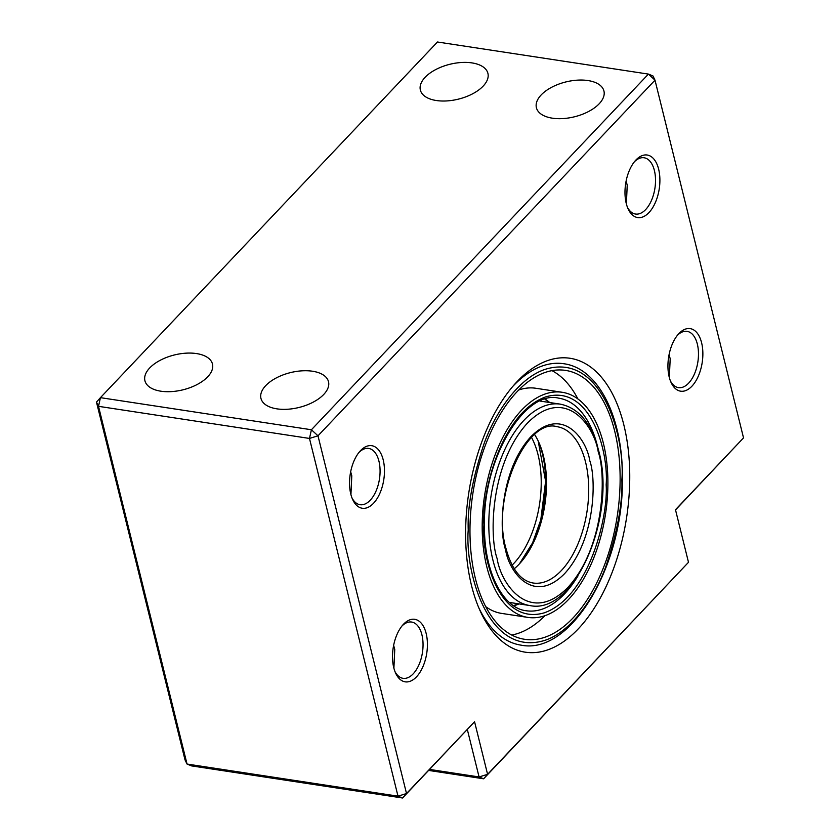 <?xml version="1.0" encoding="UTF-8"?>
<svg xmlns="http://www.w3.org/2000/svg" width="840" height="840" viewBox="0 0 840 840"><rect width="100%" height="100%" fill="white"/><g stroke="black" fill="none" stroke-linecap="round" stroke-linejoin="round"><path stroke-width="1.26" d="M623.837 424.882A148.649 79.873 98.7 0 0 514.615 384.31A148.649 79.873 98.7 0 0 471.534 585.606A148.649 79.873 98.7 0 0 480.144 610.869A148.649 79.873 98.7 0 0 586.53 619.196A148.649 79.873 98.7 0 0 623.837 424.882M563.819 363.731A142.328 76.472 98.7 0 0 512.673 386.547A142.328 76.472 -81.3 0 1 513.114 386.075A142.328 76.472 -81.3 0 1 563.819 363.731C598.973 368.361 623.259 418.509 622.398 479.294C623.406 566.024 570.853 655.337 521 645.141A142.328 76.472 -81.3 0 1 478.957 608.15A142.328 76.472 98.7 0 0 521 645.141M658.644 169.208A31.626 16.989 98.7 0 0 635.408 160.566A31.626 16.989 98.7 0 0 626.241 203.396A31.626 16.989 98.7 0 0 628.068 208.772A31.626 16.989 98.7 0 0 650.706 210.546A31.626 16.989 98.7 0 0 658.644 169.208M627.48 207.375A28.466 15.299 98.7 0 0 635.523 214.042A28.466 15.299 98.7 0 0 651.494 200.372A28.466 15.299 98.7 0 0 654.392 170.51A28.466 15.299 98.7 0 0 644.091 157.763A28.466 15.299 98.7 0 0 634.431 161.732M701.61 342.804A31.626 16.989 98.7 0 0 678.363 334.173A31.626 16.989 98.7 0 0 669.197 377.003A31.626 16.989 98.7 0 0 671.034 382.379A31.626 16.989 98.7 0 0 693.672 384.153A31.626 16.989 98.7 0 0 701.61 342.804M670.446 380.971A28.466 15.299 98.7 0 0 678.489 387.639A28.466 15.299 98.7 0 0 694.449 373.968A28.466 15.299 98.7 0 0 697.347 344.117A28.466 15.299 98.7 0 0 687.047 331.359A28.466 15.299 98.7 0 0 677.387 335.339M383.208 459.879A31.626 16.989 98.7 0 0 359.961 451.248A31.626 16.989 98.7 0 0 350.794 494.078A31.626 16.989 98.7 0 0 352.632 499.454A31.626 16.989 98.7 0 0 375.27 501.228A31.626 16.989 98.7 0 0 383.208 459.879M352.044 498.046A28.466 15.299 98.7 0 0 360.087 504.714A28.466 15.299 98.7 0 0 376.047 491.043A28.466 15.299 98.7 0 0 378.945 461.192A28.466 15.299 98.7 0 0 368.644 448.434A28.466 15.299 98.7 0 0 358.985 452.413M426.163 633.486A31.626 16.989 98.7 0 0 402.927 624.855A31.626 16.989 98.7 0 0 393.76 667.674A31.626 16.989 98.7 0 0 395.598 673.05A31.626 16.989 98.7 0 0 418.226 674.825A31.626 16.989 98.7 0 0 426.163 633.486M395.01 671.654A28.466 15.299 98.7 0 0 403.043 678.321A28.466 15.299 98.7 0 0 419.013 664.65A28.466 15.299 98.7 0 0 421.911 634.788A28.466 15.299 98.7 0 0 411.611 622.041A28.466 15.299 98.7 0 0 401.951 626.01M541.159 94.952A34.787 17.945 -13.9 0 0 536.403 107.72A34.787 17.945 -13.9 0 0 563.01 118.577A34.787 17.945 -13.9 0 0 599.183 103.782A34.787 17.945 -13.9 0 0 603.939 91.004A34.787 17.945 -13.9 0 0 577.332 80.157A34.787 17.945 -13.9 0 0 541.159 94.952M425.124 77.301A34.787 17.945 -13.9 0 0 420.368 90.069A34.787 17.945 -13.9 0 0 446.975 100.916A34.787 17.945 -13.9 0 0 483.147 86.121A34.787 17.945 -13.9 0 0 487.914 73.353A34.787 17.945 -13.9 0 0 461.296 62.507A34.787 17.945 -13.9 0 0 425.124 77.301M149.688 367.973A34.787 17.945 -13.9 0 0 144.921 380.741A34.787 17.945 -13.9 0 0 171.538 391.598A34.787 17.945 -13.9 0 0 207.711 376.803A34.787 17.945 -13.9 0 0 212.468 364.024A34.787 17.945 -13.9 0 0 185.861 353.178A34.787 17.945 -13.9 0 0 149.688 367.973M265.724 385.633A34.787 17.945 -13.9 0 0 260.957 398.401A34.787 17.945 -13.9 0 0 287.564 409.248A34.787 17.945 -13.9 0 0 323.736 394.454A34.787 17.945 -13.9 0 0 328.503 381.685A34.787 17.945 -13.9 0 0 301.896 370.839A34.787 17.945 -13.9 0 0 265.724 385.633M474.569 721.728L402.549 798L406.518 793.538L317.993 435.813L655 80.168L743.526 437.892L675.476 509.702L688.496 562.307L487.589 774.333L474.569 721.728L406.518 793.538L398.003 796.163L309.477 438.438L317.993 435.813L311.419 429.755L648.428 74.099L655 80.168L652.964 75.947L648.428 74.099L437.451 42L100.443 397.656L311.419 429.755L309.477 438.438L98.511 406.329L100.443 397.656L96.474 402.108L185 759.832L187.036 764.053L98.511 406.329L96.474 402.108M688.496 562.307L483.62 778.796L487.589 774.333L479.073 776.948L467.355 729.603M743.526 437.892L675.528 509.911M398.003 796.163L402.549 798L191.572 765.901L187.036 764.053L398.003 796.163M429.618 769.429L479.073 776.948L483.62 778.796L428.673 770.427M626.377 203.921L627.228 185.126L626.105 181.104M669.333 377.528L670.194 358.722L669.071 354.701M350.931 494.603L351.792 475.797L350.669 471.776M393.897 668.199L394.758 649.404L393.624 645.383M538.178 440.947A82.236 44.184 -81.3 0 1 542.346 453.558A82.236 44.184 -81.3 0 1 519.477 563.798L532.602 542.85L540.782 519.855L545.611 481.226L538.178 440.947M534.629 434.627A79.065 42.483 -81.3 0 1 538.776 442.239A79.065 42.483 -81.3 0 1 543.354 455.669A79.065 42.483 -81.3 0 1 520.443 562.748A79.065 42.483 -81.3 0 1 514.216 568.785M517.052 391.734A135.996 73.07 98.7 0 0 470.075 537.884A135.996 73.07 98.7 0 0 524.591 639.293A135.996 73.07 98.7 0 0 573.038 617.946A135.996 73.07 98.7 0 0 620.025 471.807A135.996 73.07 98.7 0 0 565.509 370.387A135.996 73.07 98.7 0 0 517.052 391.734M511.749 635.029A135.996 73.07 98.7 0 0 544.971 615.678M562.17 392.28A113.862 61.173 -81.3 0 1 607.813 477.183A113.862 61.173 -81.3 0 1 568.481 599.529A113.862 61.173 -81.3 0 1 527.919 617.411A113.862 61.173 -81.3 0 1 482.276 532.497A113.862 61.173 -81.3 0 1 521.609 410.151A113.862 61.173 -81.3 0 1 562.17 392.28L535.805 388.258A113.862 61.173 98.7 0 0 518.753 389.991M577.941 398.99A135.996 73.07 98.7 0 0 551.975 370.639M485.782 606.679A113.862 61.173 98.7 0 0 501.543 613.389L527.919 617.411M531.542 437.483A79.065 42.483 -81.3 0 1 538.083 454.87A79.065 42.483 -81.3 0 1 541.223 481.478A79.065 42.483 -81.3 0 1 512.117 565.142M492.87 559.902A101.84 54.715 -81.3 0 1 503.233 453.075A101.84 54.715 -81.3 0 1 560.364 404.156C578.886 408.03 591.654 423.549 598.668 450.733C616.98 515.666 574.875 615.562 529.725 605.525A101.84 54.715 -81.3 0 1 492.87 559.902M497.133 558.59C489.163 536.729 490.235 463.785 527.373 423.171C565.068 384.804 594.321 425.744 598.238 451.899C606.207 473.76 605.136 546.703 567.998 587.307C530.303 625.674 501.039 584.735 497.133 558.59M589.806 460.782C586.551 438.995 562.17 404.88 530.764 436.853C499.81 470.694 498.918 531.479 505.554 549.696C508.82 571.494 533.201 605.598 564.606 573.625C595.56 539.795 596.452 479 589.806 460.782M556.941 426.668A79.065 42.483 -81.3 0 1 585.553 462.094A79.065 42.483 -81.3 0 1 577.51 545.024A79.065 42.483 -81.3 0 1 533.148 583.013C520.821 580.902 511.76 569.415 505.995 548.541C490.749 497.249 526.774 417.638 556.941 426.668M549.696 402.538A107.531 57.782 98.7 0 0 545.181 399.137M468.227 530.009C467.344 506.751 472.637 477.929 484.103 443.541C496.072 410.529 519.823 377.118 545.895 369.117C602.752 352.338 625.212 438.963 621.873 479.671C622.745 502.929 617.452 531.752 605.997 566.15C594.027 599.151 570.276 632.562 544.194 640.563C487.347 657.342 464.888 570.717 468.227 530.009M606.154 484.827C608.811 452.435 590.94 383.534 545.727 396.879C500.483 413.165 481.677 494.078 483.935 524.853C481.278 557.246 499.149 626.147 544.373 612.801C589.606 596.516 608.412 515.603 606.154 484.827M577.952 575.936A107.531 57.782 -81.3 0 1 564.543 593.87A107.531 57.782 -81.3 0 1 526.229 610.754C502.866 608.349 483.641 571.252 484.459 524.475C483.231 457.569 525.284 389.729 558.59 398.129A107.531 57.782 -81.3 0 1 597.607 446.754M513.744 605.808A107.531 57.782 98.7 0 0 519.057 603.897M509.387 602.427L529.725 605.525M540.025 401.058L560.364 404.156M549.066 402.433L544.929 399.21M518.427 603.803L513.513 605.65"/></g></svg>
